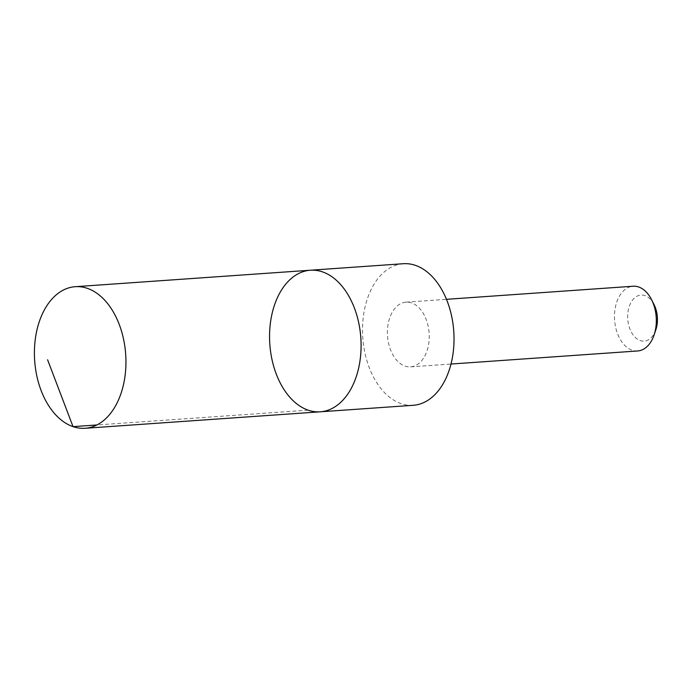 <?xml version="1.0" encoding="UTF-8"?>
<svg xmlns="http://www.w3.org/2000/svg" width="692" height="692" viewBox="0 0 692 692"><rect width="100%" height="100%" fill="white"/><g stroke="black" fill="none" stroke-linecap="round" stroke-linejoin="round"><path stroke-width="0.52" stroke-dasharray="3.46 2.59" d="M310.362 270.226A70.965 45.611 -94 0 0 277.873 377.996A70.965 45.611 -94 0 0 320.284 411.809M413.219 405.296A70.965 45.611 86 0 1 370.817 371.483A70.965 45.611 86 0 1 403.306 263.721M425.433 317.602A32.438 20.855 86 0 1 410.581 366.864A32.438 20.855 86 0 1 387.511 335.957A32.438 20.855 86 0 1 406.048 302.144A32.438 20.855 86 0 1 425.433 317.602M637.669 350.965A32.438 20.855 86 0 1 614.6 320.059A32.438 20.855 86 0 1 633.137 286.237M655.852 329.755A23.078 14.835 86 0 1 634.071 336.156A23.078 14.835 86 0 1 631.632 301.401A23.078 14.835 86 0 1 654.096 304.705M308.174 410.166L96.889 424.966M410.581 366.864L451.002 364.035M406.048 302.144L446.47 299.316"/><path stroke-width="1.04" d="M310.362 270.226L403.306 263.721A70.965 45.611 86 0 1 445.717 297.534A70.965 45.611 86 0 1 413.219 405.296L320.284 411.809A70.965 45.611 -94 0 0 360.826 337.834A70.965 45.611 -94 0 0 310.362 270.226A70.965 45.611 -94 0 0 277.873 377.996A70.965 45.611 -94 0 0 320.284 411.809A70.965 45.611 -94 0 0 360.826 337.834A70.965 45.611 -94 0 0 310.362 270.226L75.22 286.696A70.965 45.62 86 0 1 117.631 320.508A70.965 45.62 86 0 1 85.133 428.279A70.965 45.62 86 0 1 42.722 394.466A70.965 45.62 86 0 1 75.22 286.696M446.47 299.316L633.137 286.237A32.438 20.855 86 0 1 651.622 299.774A32.438 20.855 86 0 1 652.521 301.695A32.438 20.855 86 0 1 654.087 334.98A32.438 20.855 86 0 1 637.669 350.965L451.002 364.035M651.622 299.774L654.096 304.705A23.078 14.835 86 0 1 654.736 306.072A23.078 14.835 86 0 1 655.852 329.755L654.087 334.98M96.889 424.966L73.032 426.644L47.592 359.771M320.284 411.809L85.133 428.279"/></g></svg>
